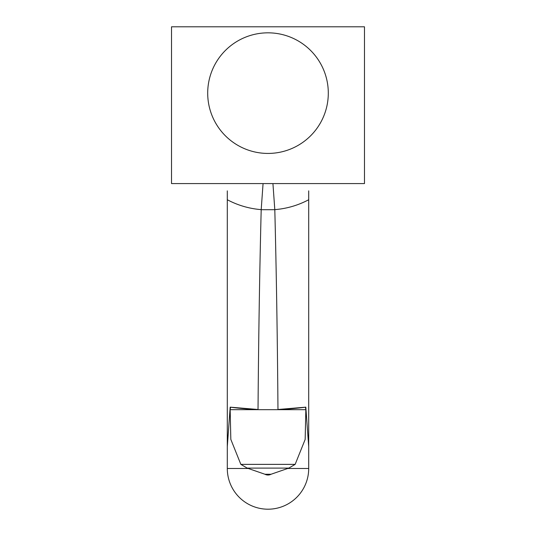 <?xml version="1.0" encoding="UTF-8"?>
<svg xmlns="http://www.w3.org/2000/svg" width="536" height="536" viewBox="0 0 536 536"><rect width="100%" height="100%" fill="white"/><g stroke="black" fill="none" stroke-linecap="round" stroke-linejoin="round"><path stroke-width="0.8" d="M171.52 26.8L171.52 183.58L364.48 183.58L364.48 26.8L171.52 26.8M328.3 93.13A60.3 60.3 0 0 1 268 153.43A60.3 60.3 0 0 1 207.7 93.13A60.3 60.3 0 0 1 268 32.83A60.3 60.3 0 0 1 328.3 93.13M216.444 124.399L215.78 123.28M320.22 123.28L319.557 124.399M268 32.83A60.3 60.3 0 0 1 328.3 93.13A60.3 60.3 0 0 1 268 153.43A60.3 60.3 0 0 1 207.7 93.13A60.3 60.3 0 0 1 268 32.83M272.931 183.58L274.807 209.717C276.375 271.745 277.427 338.337 277.97 409.497A286.392 286.392 0 0 0 305.815 407.159L308.703 446.662L308.703 468.498A40.703 40.703 0 0 1 268 509.2A40.703 40.703 0 0 1 227.298 468.498L227.298 446.662L230.185 407.159L258.03 409.497C258.573 338.283 259.625 271.692 261.193 209.717L263.069 183.58M230.185 407.159A286.392 286.392 0 0 0 258.03 409.497M227.298 190.87L227.298 199.74A86.618 86.618 0 0 0 260.978 209.616M274.807 209.717L261.193 209.717M277.97 409.497L305.815 407.159M305.842 409.672L230.158 409.672L230.828 439.399L240.845 464.37L247.19 468.102L264.945 474.253A6.512 6.512 0 0 0 271.055 474.253L288.81 468.102L295.155 464.37L305.165 439.433L305.842 409.672L305.453 407.206M230.547 407.206L230.158 409.672M227.298 446.662L227.298 199.74M227.298 228.336L227.298 294.586M227.298 300.167L227.298 468.498L248.329 468.498M287.671 468.498L308.703 468.498L308.703 190.856M308.703 379.709L308.703 353.68M308.703 349.452L308.703 297.969M308.703 273.192L308.703 199.74A86.618 86.618 0 0 1 275.022 209.616M308.703 406.764L308.703 446.662M271.055 474.253L264.945 474.253M247.19 468.102L288.81 468.102M295.155 464.37L240.845 464.37"/></g></svg>

